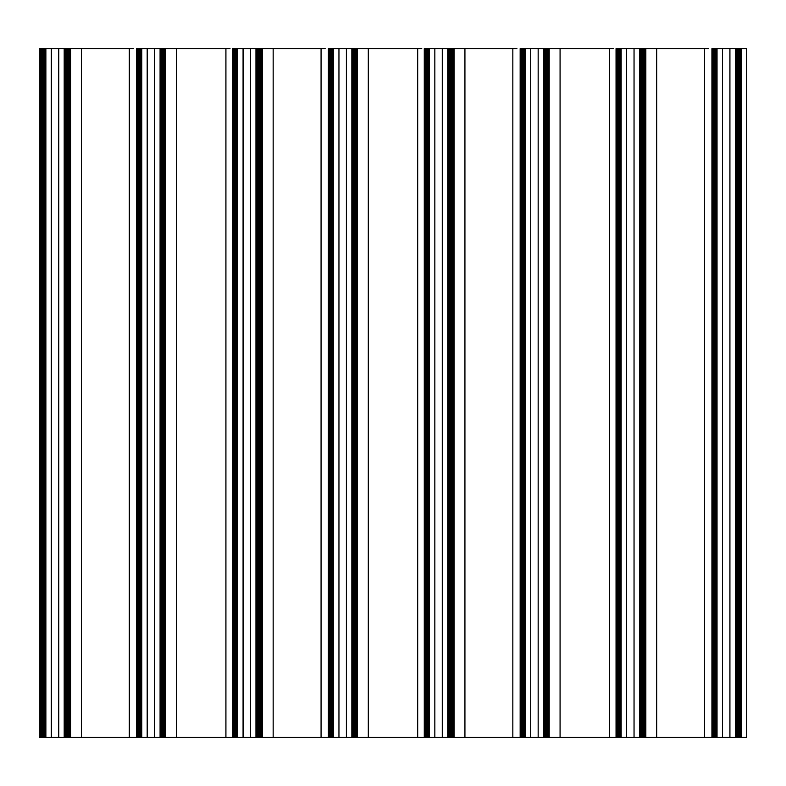 <?xml version="1.0" encoding="UTF-8"?>
<svg xmlns="http://www.w3.org/2000/svg" width="786" height="786" viewBox="0 0 786 786"><rect width="100%" height="100%" fill="white"/><g stroke="black" fill="none" stroke-linecap="round" stroke-linejoin="round"><path stroke-width="1.18" d="M68.991 48.604L68.991 737.396L68.991 48.604L68.333 48.604L68.333 737.396L68.333 48.604L67.675 48.604L67.684 737.396L67.684 48.604L67.036 48.604L67.036 737.396L67.036 48.604L66.388 48.604L66.388 737.396L66.388 48.604L65.739 48.604L65.739 737.396L65.739 48.604L65.071 48.604L65.081 737.396L65.081 48.604L64.197 48.604L64.197 737.396L64.197 48.604L45.873 48.604L45.873 737.396L51.306 737.396L51.306 48.604L51.306 737.396L58.754 737.396L58.754 48.604L58.754 737.396L69.63 737.396L69.63 48.604L68.991 48.604M260.097 48.604L250.518 48.604L250.518 737.396L250.518 48.604L243.071 48.604L243.071 737.396L243.071 48.604L237.637 48.604L237.637 737.396L255.961 737.396L255.961 48.604L255.961 737.396L256.845 737.396L256.845 48.604L256.845 737.396L257.494 737.396L257.494 48.604L257.494 737.396L258.142 737.396L258.142 48.604L258.142 737.396L258.8 737.396L258.8 48.604L258.8 737.396L259.449 737.396L259.449 48.604L259.449 737.396L260.097 737.396L260.097 48.604L260.097 737.396L261.384 737.396L261.384 48.604L260.746 48.604L260.746 737.396L260.746 48.604L260.087 48.604M452.51 48.604L452.51 737.396L452.51 48.604L451.852 48.604L451.862 737.396L451.862 48.604L451.203 48.604L451.213 737.396L451.213 48.604L450.555 48.604L450.555 737.396L450.555 48.604L449.906 48.604L449.906 737.396L449.906 48.604L449.258 48.604L449.258 737.396L449.258 48.604L448.6 48.604L448.61 737.396L448.61 48.604L447.725 48.604L447.725 737.396L447.725 48.604L429.392 48.604L429.392 737.396L434.835 737.396L434.835 48.604L434.835 737.396L442.282 737.396L442.282 48.604L442.282 737.396L453.149 737.396L453.149 48.604L452.51 48.604M639.706 48.604L634.047 48.604L634.047 737.396L634.047 48.604L626.599 48.604L626.599 737.396L626.599 48.604L621.156 48.604L621.156 737.396L639.49 737.396L639.49 48.604L639.49 737.396L640.374 737.396L640.374 48.604L640.374 737.396L644.913 737.396L644.913 48.604L644.274 48.604L644.274 737.396L644.274 48.604L643.616 48.604L643.626 737.396L643.626 48.604L642.968 48.604L642.968 737.396L642.968 48.604L642.319 48.604L642.319 737.396L642.319 48.604L641.671 48.604L641.671 737.396L641.671 48.604L641.022 48.604L641.022 737.396L641.022 48.604L640.364 48.604M735.362 737.396L716.537 737.396L716.537 48.604L717.038 48.604L716.537 48.604L716.537 737.396L717.038 737.396L717.038 48.604L722.481 48.604L717.038 48.604L717.038 737.396L722.481 737.396L722.481 48.604L735.362 48.604L729.919 48.604L729.919 737.396L729.919 48.604L722.481 48.604L722.481 737.396L735.362 737.396L735.362 48.604L735.362 737.396L736.246 737.396L736.246 48.604L736.246 737.396L736.904 737.396L736.904 48.604L736.904 737.396L737.553 737.396L737.553 48.604L737.553 737.396L738.201 737.396L738.201 48.604L738.201 737.396L738.85 737.396L738.85 48.604L738.85 737.396L739.508 737.396L739.508 48.604L739.508 737.396L740.795 737.396L740.795 48.604L740.157 48.604L740.157 737.396L740.157 48.604L739.498 48.604M160.305 48.604L154.636 48.604L154.636 737.396L160.079 737.396L160.079 48.604L160.079 737.396L160.963 737.396L160.963 48.604L160.963 737.396L161.611 737.396L161.611 48.604L161.611 737.396L162.27 737.396L162.27 48.604L162.27 737.396L162.918 737.396L162.918 48.604L162.918 737.396L163.567 737.396L163.567 48.604L163.567 737.396L165.502 737.396L165.502 48.604L164.873 48.604L164.873 737.396L164.873 48.604L164.205 48.604L164.215 737.396L164.215 48.604L163.557 48.604M356.628 48.604L356.628 737.396L356.628 48.604L355.97 48.604L355.979 737.396L355.979 48.604L355.321 48.604L355.331 737.396L355.331 48.604L354.683 48.604L354.683 737.396L354.683 48.604L354.024 48.604L354.024 737.396L354.024 48.604L353.376 48.604L353.376 737.396L353.376 48.604L352.718 48.604L352.727 737.396L352.727 48.604L351.843 48.604L351.843 737.396L351.843 48.604L346.4 48.604L346.4 737.396L357.266 737.396L357.266 48.604L356.628 48.604M548.392 48.604L548.392 737.396L548.392 48.604L547.734 48.604L547.744 737.396L547.744 48.604L547.085 48.604L547.095 737.396L547.095 48.604L546.437 48.604L546.437 737.396L546.437 48.604L545.779 48.604L545.789 737.396L545.789 48.604L545.14 48.604L545.14 737.396L545.14 48.604L544.482 48.604L544.492 737.396L544.492 48.604L543.607 48.604L543.607 737.396L543.607 48.604L538.164 48.604L538.164 737.396L549.031 737.396L549.031 48.604L548.392 48.604M639.49 48.604L620.655 48.604L620.655 737.396L621.156 737.396L621.156 48.604L616.755 48.604M543.607 48.604L530.717 48.604L530.717 737.396L538.164 737.396L538.164 48.604L525.274 48.604L525.274 737.396L530.717 737.396L530.717 48.604L524.783 48.604L524.783 737.396L525.274 48.604L520.872 48.604M447.725 48.604L428.901 48.604L428.901 737.396L429.392 48.604L424.99 48.604M351.843 48.604L338.953 48.604L338.953 737.396L346.4 737.396L346.4 48.604L333.519 48.604L333.519 737.396L338.953 737.396L338.953 48.604L333.018 48.604L333.018 737.396L333.519 737.396L333.519 48.604L329.108 48.604M255.961 48.604L237.136 48.604L237.136 737.396L237.637 737.396L237.637 48.604L233.226 48.604M160.079 48.604L147.188 48.604L147.188 737.396L154.636 737.396L154.636 48.604L141.755 48.604L141.755 737.396L147.188 737.396L147.188 48.604L141.254 48.604L141.254 737.396L141.755 737.396L141.755 48.604L137.344 48.604M64.197 48.604L45.372 48.604L45.372 737.396L45.873 737.396L45.873 48.604L41.462 48.604M639.49 737.396L620.655 737.396L620.655 48.604L619.957 48.604L619.948 737.396L619.299 737.396L619.299 48.604L620.007 48.604M447.725 737.396L428.901 737.396L428.901 48.604L428.193 48.604L428.193 737.396L428.901 737.396L428.891 48.604M255.961 737.396L237.136 737.396L237.136 48.604L236.429 48.604L236.429 737.396L235.78 737.396L235.78 48.604L236.478 48.604M64.197 737.396L45.372 737.396L45.372 48.604L44.664 48.604L44.664 737.396L45.372 737.396L45.362 48.604M716.537 48.604L715.84 48.604L715.83 737.396L716.537 737.396L716.527 48.604L712.637 48.604M524.773 737.396L524.773 48.604L524.075 48.604L524.066 737.396L524.783 737.396L524.783 48.604M351.843 737.396L333.018 737.396L333.018 48.604L332.311 48.604L332.311 737.396L331.653 737.396L331.653 48.604L332.36 48.604M160.079 737.396L141.254 737.396L141.254 48.604L140.547 48.604L140.547 737.396L141.254 737.396L141.244 48.604M161.611 48.604L160.953 48.604M427.594 737.396L426.886 737.396L427.535 737.396L427.535 48.604L428.242 48.604M739.508 48.604L735.588 48.604M523.476 737.396L522.769 737.396L523.417 737.396L523.417 48.604L524.124 48.604M139.24 48.604L139.24 737.396L139.898 737.396L139.898 48.604L140.596 48.604M426.287 737.396L425.59 737.396L426.238 737.396L426.238 48.604L426.945 48.604M42.768 737.396L42.061 737.396L42.709 737.396L42.709 48.604M713.934 737.396L713.236 737.396L713.885 737.396L713.885 48.604L714.582 48.604M330.415 737.396L329.707 737.396L330.356 737.396L330.356 48.604L331.063 48.604M138.65 737.396L137.943 737.396L138.591 737.396L138.591 48.604L139.299 48.604M424.99 737.396L424.293 737.396L424.931 737.396L424.931 48.604L425.639 48.604M41.462 737.396L40.764 737.396L41.412 737.396L41.412 48.604L42.12 48.604M712.637 737.396L711.929 737.396L712.578 737.396L712.578 48.604L713.285 48.604M550.131 48.604L549.031 48.604L549.031 737.396L549.217 48.604L560.074 48.604L560.074 737.396L549.217 737.396L549.217 48.604L548.294 48.604M358.367 48.604L357.266 48.604L357.266 737.396L357.463 48.604L368.31 48.604L368.31 737.396L357.463 737.396L357.463 48.604L356.53 48.604M166.603 48.604L165.502 48.604L165.502 737.396L165.699 48.604L176.555 48.604L176.555 737.396L165.699 737.396L165.699 48.604L164.765 48.604M711.929 48.604L711.929 737.396L704.59 737.396L704.59 48.604L656.683 48.604L656.683 737.396L645.837 737.396L645.837 48.604L656.683 48.604L656.683 737.396L704.59 737.396L704.59 48.604L652.596 48.604M616.755 737.396L609.445 737.396L609.445 48.604L560.074 48.604L560.074 737.396L609.445 737.396L609.445 48.604L555.987 48.604M520.872 737.396L512.836 737.396L512.836 48.604L464.929 48.604L464.929 737.396L454.072 737.396L454.072 48.604L464.929 48.604L464.929 737.396L512.836 737.396L512.836 48.604L460.832 48.604M424.283 48.604L424.283 737.396L417.68 737.396L417.68 48.604L368.31 48.604L368.31 737.396L417.68 737.396L417.68 48.604L364.223 48.604M329.108 737.396L321.071 737.396L321.071 48.604L273.164 48.604L273.164 737.396L262.308 737.396L262.308 48.604L273.164 48.604L273.164 737.396L321.071 737.396L321.071 48.604L269.077 48.604M233.226 737.396L225.916 737.396L225.916 48.604L176.555 48.604L176.555 737.396L225.916 737.396L225.916 48.604L172.458 48.604M137.344 737.396L129.307 737.396L129.307 48.604L81.4 48.604L81.4 737.396L70.543 737.396L70.543 48.604L81.4 48.604L81.4 737.396L129.307 737.396L129.307 48.604L77.313 48.604M740.058 737.396L746.7 737.396L746.7 48.604L740.795 48.604L740.795 737.396L741.149 48.604L746.7 48.604L746.7 737.396L741.149 737.396L741.149 48.604L740.058 48.604M41.599 737.396L39.3 737.396L39.3 48.604L41.599 48.604M646.74 48.604L644.913 48.604L644.913 737.396L645.837 737.396L645.837 48.604L644.176 48.604M454.976 48.604L453.149 48.604L453.149 737.396L454.072 737.396L454.072 48.604L452.412 48.604M263.212 48.604L261.384 48.604L261.384 737.396L262.308 737.396L262.308 48.604L260.647 48.604M71.457 48.604L69.63 48.604L69.63 737.396L70.543 737.396L70.543 48.604L68.883 48.604M738.85 48.604L736.895 48.604M715.889 48.604L715.181 48.604L715.181 737.396L715.889 737.396M715.24 48.604L714.533 48.604L714.533 737.396L715.24 737.396M713.934 48.604L713.236 48.604L713.226 737.396M708.687 48.604L704.59 48.604M642.968 48.604L641.012 48.604M619.358 48.604L618.651 48.604L618.651 737.396L619.358 737.396M618.7 48.604L618.002 48.604L618.002 737.396L618.7 737.396M618.051 48.604L617.354 48.604L617.344 737.396L618.051 737.396M617.403 48.604L616.705 48.604L616.696 737.396L617.403 737.396M613.532 48.604L609.445 48.604M547.095 48.604L546.437 48.604M545.789 48.604L545.13 48.604M544.492 48.604L543.833 48.604M523.476 48.604L522.769 48.604L522.769 737.396M522.828 48.604L522.12 48.604L522.12 737.396L522.828 737.396M522.169 48.604L521.472 48.604L521.472 737.396L522.169 737.396M521.521 48.604L520.823 48.604L520.813 737.396L521.521 737.396M516.923 48.604L512.836 48.604M451.213 48.604L449.248 48.604M448.61 48.604L447.951 48.604M427.594 48.604L426.886 48.604L426.886 737.396M426.287 48.604L425.59 48.604L425.59 737.396M421.768 48.604L417.68 48.604M355.331 48.604L353.366 48.604M352.727 48.604L352.069 48.604M331.712 48.604L331.014 48.604L331.004 737.396L331.712 737.396M330.415 48.604L329.707 48.604L329.707 737.396M329.756 48.604L329.059 48.604L329.059 737.396L329.756 737.396M325.158 48.604L321.071 48.604M259.449 48.604L257.484 48.604M256.845 48.604L256.187 48.604M235.829 48.604L235.132 48.604L235.122 737.396L235.829 737.396M235.181 48.604L234.474 48.604L234.474 737.396L235.181 737.396M234.533 48.604L233.825 48.604L233.825 737.396L234.533 737.396M233.874 48.604L233.177 48.604L233.177 737.396L233.874 737.396M230.013 48.604L225.916 48.604M139.947 48.604L139.25 48.604M138.65 48.604L137.943 48.604L137.943 737.396M138.002 48.604L137.295 48.604L137.295 737.396L138.002 737.396M133.394 48.604L129.307 48.604M67.684 48.604L67.026 48.604M67.036 48.604L65.729 48.604M65.081 48.604L64.423 48.604M44.723 48.604L44.016 48.604L44.016 737.396L44.723 737.396M44.065 48.604L43.368 48.604L43.368 737.396L44.065 737.396M43.417 48.604L42.719 48.604M42.768 48.604L42.061 48.604L42.061 737.396M39.3 737.396L39.3 48.604M740.157 737.396L739.498 737.396M739.508 737.396L736.895 737.396M736.904 737.396L735.588 737.396M714.582 737.396L713.885 737.396M713.285 737.396L712.578 737.396M708.687 737.396L652.596 737.396M646.74 737.396L644.176 737.396M644.274 737.396L640.364 737.396M640.374 737.396L639.706 737.396M620.645 48.604L620.645 737.396L619.957 737.396M620.007 737.396L619.299 737.396M613.532 737.396L555.987 737.396M550.131 737.396L548.294 737.396M548.392 737.396L543.833 737.396M543.607 737.396L524.783 737.396M524.124 737.396L523.427 737.396M516.923 737.396L460.832 737.396M454.976 737.396L452.412 737.396M452.51 737.396L447.951 737.396M428.242 737.396L427.545 737.396M426.945 737.396L426.238 737.396M425.639 737.396L424.941 737.396M421.768 737.396L364.223 737.396M358.367 737.396L356.53 737.396M356.628 737.396L352.069 737.396M333.009 48.604L333.009 737.396L332.311 737.396M332.36 737.396L331.663 737.396M331.063 737.396L330.356 737.396M325.158 737.396L269.077 737.396M263.212 737.396L260.647 737.396M260.746 737.396L260.087 737.396M260.097 737.396L257.484 737.396M257.494 737.396L256.187 737.396M237.126 48.604L237.126 737.396L236.429 737.396M236.478 737.396L235.78 737.396M230.013 737.396L172.458 737.396M166.603 737.396L164.765 737.396M164.873 737.396L163.557 737.396M163.567 737.396L160.953 737.396M160.963 737.396L160.305 737.396M140.596 737.396L139.898 737.396M139.947 737.396L139.25 737.396M139.299 737.396L138.601 737.396M133.394 737.396L77.313 737.396M71.457 737.396L68.883 737.396M68.991 737.396L67.026 737.396M67.036 737.396L64.423 737.396M43.417 737.396L42.719 737.396M42.12 737.396L41.412 737.396M616.047 737.396L616.047 48.604M232.518 737.396L232.518 48.604M40.764 737.396L40.764 48.604M520.165 737.396L520.165 48.604M328.401 737.396L328.401 48.604M136.646 737.396L136.646 48.604"/></g></svg>

